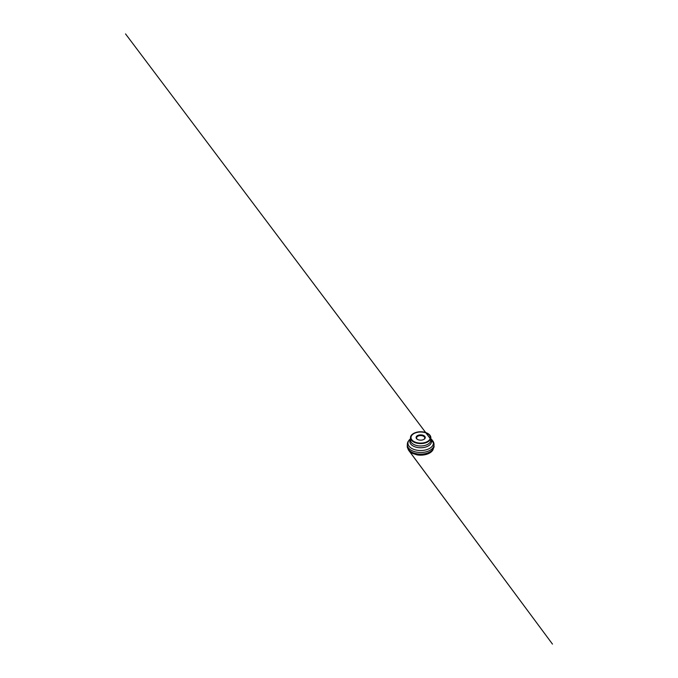 <?xml version="1.0" encoding="UTF-8"?>
<svg xmlns="http://www.w3.org/2000/svg" width="678" height="678" viewBox="0 0 678 678"><rect width="100%" height="100%" fill="white"/><g stroke="black" fill="none" stroke-linecap="round" stroke-linejoin="round"><path stroke-width="1.02" d="M427.504 433.649A9.67 5.585 180 0 1 430.335 437.598A9.67 5.585 180 0 1 420.665 443.183A9.67 5.585 180 0 1 410.995 437.598A9.67 5.585 180 0 1 416.962 432.437A9.67 5.585 180 0 1 427.504 433.649M432.623 449.7A12.501 7.221 180 0 1 432.352 450.15A12.501 7.221 180 0 1 420.665 454.802A12.501 7.221 180 0 1 408.978 450.15A12.501 7.221 180 0 1 408.715 449.7M433.793 446.192A13.136 7.585 180 0 1 433.776 447.073A13.136 7.585 180 0 1 432.945 449.243A13.136 7.585 180 0 1 420.665 454.133A13.136 7.585 180 0 1 408.385 449.243A13.136 7.585 180 0 1 407.554 447.073A13.136 7.585 180 0 1 407.537 446.192M427.504 433.564A9.67 5.585 180 0 1 430.335 437.513A9.67 5.585 180 0 1 424.369 442.675A9.67 5.585 180 0 1 413.826 441.463A9.67 5.585 180 0 1 410.995 437.513A9.67 5.585 180 0 1 416.962 432.361A9.67 5.585 180 0 1 427.504 433.564M417.428 439.386A4.585 2.644 0 0 0 423.911 439.386A4.585 2.644 0 0 0 423.911 435.649A4.585 2.644 0 0 0 417.428 435.649A4.585 2.644 0 0 0 417.428 439.386L417.428 439.386M417.614 439.488A4.076 2.356 180 0 1 416.589 437.929A4.076 2.356 180 0 1 420.665 435.581A4.076 2.356 180 0 1 424.742 437.929A4.076 2.356 180 0 1 423.716 439.488M413.555 441.709A10.051 5.805 0 0 0 430.377 439.098A10.051 5.805 0 0 0 418.063 431.996A10.051 5.805 0 0 0 413.555 441.709M413.47 441.861A10.178 5.882 180 0 1 410.487 437.7A10.178 5.882 180 0 1 416.767 432.276A10.178 5.882 180 0 1 427.869 433.547A10.178 5.882 180 0 1 430.844 437.7A10.178 5.882 180 0 1 424.564 443.132A10.178 5.882 180 0 1 413.47 441.861M430.632 438.912A10.178 5.882 180 0 1 430.844 440.115A10.178 5.882 180 0 1 420.665 445.988A10.178 5.882 180 0 1 410.487 440.115A10.178 5.882 180 0 1 410.699 438.912M433.259 442.242A13.348 7.704 180 0 1 433.988 445.319A13.348 7.704 180 0 1 420.665 452.497A13.348 7.704 180 0 1 407.351 445.319A13.348 7.704 180 0 1 408.071 442.242M430.844 438.81A12.704 7.339 180 0 1 429.208 448.633A12.704 7.339 180 0 1 412.122 448.633A12.704 7.339 180 0 1 410.487 438.81M430.844 439.361A10.84 6.255 180 0 1 420.665 447.76A10.84 6.255 180 0 1 410.487 439.361M407.758 447.972L408.402 449.895C409.453 451.565 411.148 452.853 413.487 453.743L420.326 454.997C423.038 455.023 425.547 454.607 427.852 453.735C430.411 452.684 432.106 451.404 432.928 449.895L433.573 447.972M430.844 440.115L430.844 437.7C430.945 434.691 426.674 432.013 421.614 431.801C415.885 431.394 410.334 434.284 410.487 437.7L410.487 440.115M432.352 450.15L432.945 449.243M408.978 450.15L408.385 449.243M433.776 447.073L433.988 445.319C434.132 443.895 433.844 442.556 433.106 441.302L430.454 438.522M407.554 447.073L407.351 445.319C407.198 443.895 407.486 442.556 408.224 441.302L410.876 438.522M407.325 444.115L407.232 447.014L408.402 449.895L552.468 644.1L408.698 450.361L412.012 453.209L416.86 454.828C420.496 455.506 424.64 455.15 427.793 453.904C429.801 453.116 431.31 452.073 432.318 450.777L434.123 446.844L433.488 442.946L125.532 33.9L430.183 438.522M430.581 439.047L433.734 443.217"/></g></svg>
